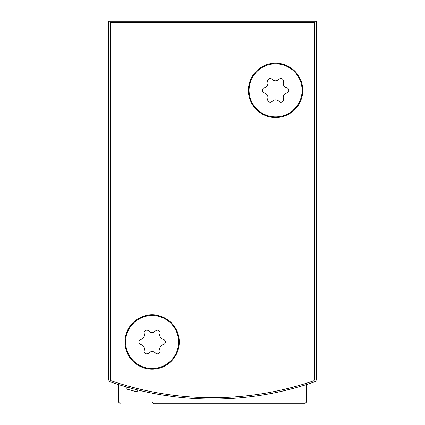 <?xml version="1.0" encoding="UTF-8"?>
<svg xmlns="http://www.w3.org/2000/svg" width="425" height="425" viewBox="0 0 425 425"><rect width="100%" height="100%" fill="white"/><g stroke="black" fill="none" stroke-linecap="round" stroke-linejoin="round"><path stroke-width="0.64" d="M108.487 336.642L108.487 378.824A3.357 3.357 0 0 0 110.75 381.995A312.04 312.04 0 0 0 314.25 381.995A3.357 3.357 0 0 0 316.513 378.824L316.513 336.642M316.513 378.824L316.513 21.25L108.487 21.25L108.487 378.824M152.107 402.071L306.446 402.071L304.767 403.75L153.781 403.75L152.107 402.071L152.107 393.152L158.031 394.262M161.84 394.915L174.824 396.769M283.916 390.772L295.221 387.887M300.539 386.373L306.446 384.572L300.571 386.368M174.861 396.775L161.58 394.868M158.052 394.267L152.23 393.178M130.602 388.115L124.461 386.378M137.711 389.959L137.711 391.972A312.04 312.04 0 0 1 126.236 388.907L126.236 386.893M126.246 388.907L128.015 389.412M128.913 389.661L129.864 389.927M304.767 403.75L285.18 403.75M120.233 403.75L118.554 402.071L118.554 384.572M111.408 380.88A1.344 1.344 0 0 1 110.5 379.61L110.5 22.594L314.5 22.594L314.5 379.61A1.344 1.344 0 0 1 313.592 380.88A312.04 312.04 0 0 1 111.408 380.88M179.281 342.013A27.179 27.179 0 0 1 138.518 365.548A27.179 27.179 0 0 1 138.518 318.479A27.179 27.179 0 0 1 179.281 342.013M302.754 90.371A27.179 27.179 0 0 1 261.991 113.905A27.179 27.179 0 0 1 261.991 66.831A27.179 27.179 0 0 1 302.754 90.371M275.581 63.862A26.504 26.504 0 0 1 298.536 103.62A26.504 26.504 0 0 1 252.625 103.62A26.504 26.504 0 0 1 275.581 63.862M264.366 87.789A4.638 4.638 0 0 0 267.739 81.945A2.651 2.651 0 0 1 272.207 79.369A4.638 4.638 0 0 0 278.954 79.369A2.651 2.651 0 0 1 283.422 81.945A4.638 4.638 0 0 0 286.795 87.789A2.651 2.651 0 0 1 286.795 92.948A4.638 4.638 0 0 0 283.422 98.791A2.651 2.651 0 0 1 278.954 101.368A4.638 4.638 0 0 0 272.207 101.368A2.651 2.651 0 0 1 267.739 98.791A4.638 4.638 0 0 0 264.366 92.948A2.651 2.651 0 0 1 264.366 87.789M152.107 315.504A26.504 26.504 0 0 1 175.063 355.268A26.504 26.504 0 0 1 129.152 355.268A26.504 26.504 0 0 1 152.107 315.504M140.893 339.432A4.638 4.638 0 0 0 144.266 333.593A2.651 2.651 0 0 1 148.734 331.011A4.638 4.638 0 0 0 155.481 331.011A2.651 2.651 0 0 1 159.943 333.593A4.638 4.638 0 0 0 163.322 339.432A2.651 2.651 0 0 1 163.322 344.59A4.638 4.638 0 0 0 159.943 350.434A2.651 2.651 0 0 1 155.481 353.016A4.638 4.638 0 0 0 148.734 353.016A2.651 2.651 0 0 1 144.266 350.434A4.638 4.638 0 0 0 140.893 344.59A2.651 2.651 0 0 1 140.893 339.432M306.446 402.071L306.446 384.572"/></g></svg>
